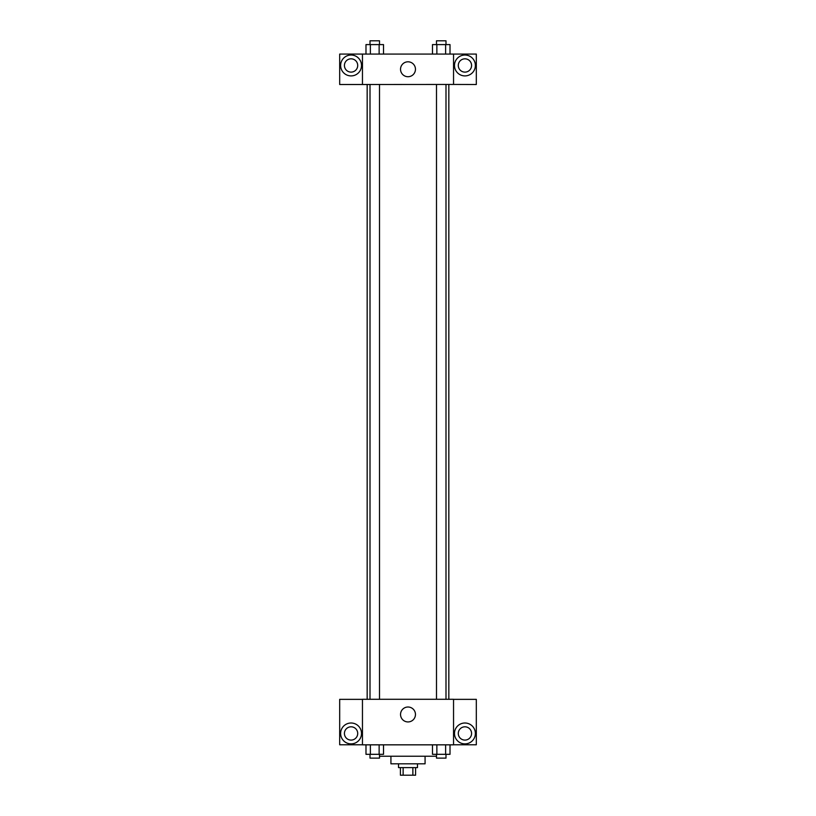 <?xml version="1.0" encoding="UTF-8"?>
<svg xmlns="http://www.w3.org/2000/svg" width="816" height="816" viewBox="0 0 816 816"><rect width="100%" height="100%" fill="white"/><g stroke="black" fill="none" stroke-linecap="round" stroke-linejoin="round"><path stroke-width="1.22" d="M412.865 767.611L412.865 775.2L400.411 775.2L400.411 767.611M412.865 775.2L415.589 775.2L415.589 767.611M417.486 763.817L417.486 767.611L398.514 767.611L398.514 763.817M403.135 767.611L403.135 775.2M425.075 756.228L425.075 763.817L390.925 763.817L390.925 756.228M436.499 756.228L379.501 756.228M453.543 744.835L362.457 744.835L362.457 699.292L453.543 699.292L453.543 744.835M351.074 743.886A10.435 10.435 0 0 1 342.026 728.229A10.435 10.435 0 0 1 360.111 728.229A10.435 10.435 0 0 1 351.074 743.886M362.457 744.773L339.68 744.773L339.68 699.353L362.457 699.353M344.423 733.451A6.64 6.64 0 0 1 351.074 726.811A6.64 6.64 0 0 1 357.714 733.451A6.64 6.64 0 0 1 351.074 740.092A6.64 6.64 0 0 1 344.423 733.451M408 721.936A7.466 7.466 0 0 1 401.533 710.746A7.466 7.466 0 0 1 414.467 710.746A7.466 7.466 0 0 1 408 721.936M464.926 743.886A10.435 10.435 0 0 1 455.889 728.229A10.435 10.435 0 0 1 473.974 728.229A10.435 10.435 0 0 1 464.926 743.886M453.543 744.773L476.32 744.773L476.32 699.353L453.543 699.353M458.286 733.451A6.64 6.64 0 0 1 464.926 726.811A6.64 6.64 0 0 1 471.577 733.451A6.64 6.64 0 0 1 464.926 740.092A6.64 6.64 0 0 1 458.286 733.451M448.841 84.446L448.841 699.292M436.499 699.292L436.499 84.446M379.501 84.446L379.501 699.292M453.543 84.446L476.32 84.507L476.32 54.08L453.543 54.08L453.543 84.446L362.457 84.507L339.68 84.507L339.68 54.08L362.457 54.08L362.457 84.446M357.714 65.474A6.64 6.64 0 0 1 351.074 72.114A6.64 6.64 0 0 1 344.423 65.474A6.64 6.64 0 0 1 351.074 58.823A6.64 6.64 0 0 1 357.714 65.474M351.074 75.908A10.435 10.435 0 0 1 342.026 60.251A10.435 10.435 0 0 1 360.111 60.251A10.435 10.435 0 0 1 351.074 75.908M471.577 65.474A6.64 6.64 0 0 1 461.611 71.227A6.64 6.64 0 0 1 461.611 59.721A6.64 6.64 0 0 1 471.577 65.474M464.926 75.908A10.435 10.435 0 0 1 455.889 60.251A10.435 10.435 0 0 1 473.974 60.251A10.435 10.435 0 0 1 464.926 75.908M453.543 54.08L362.457 54.08M400.534 69.268A7.466 7.466 0 0 1 411.733 62.801A7.466 7.466 0 0 1 411.733 75.725A7.466 7.466 0 0 1 400.534 69.268M450.014 54.08L450.014 44.594L432.48 44.594L432.48 54.08M445.628 44.594L445.628 54.08M436.866 44.594L436.866 54.08M436.499 44.594L436.499 40.8L445.995 40.8L445.995 44.594M383.52 54.08L383.52 44.594L365.986 44.594L365.986 54.08M379.134 44.594L379.134 54.08M370.372 44.594L370.372 54.08M370.005 44.594L370.005 40.8L379.501 40.8L379.501 44.594M450.014 744.835L450.014 754.321L432.48 754.321L432.48 744.835M445.628 744.835L445.628 754.321M436.866 744.835L436.866 754.321M445.995 754.321L445.995 758.125L436.499 758.125L436.499 754.321M383.52 744.835L383.52 754.321L365.986 754.321L365.986 744.835M379.134 744.835L379.134 754.321M370.372 744.835L370.372 754.321M379.501 754.321L379.501 758.125L370.005 758.125L370.005 754.321M367.159 84.446L367.159 699.292M445.995 699.292L445.995 84.446M370.005 84.446L370.005 699.292"/></g></svg>
